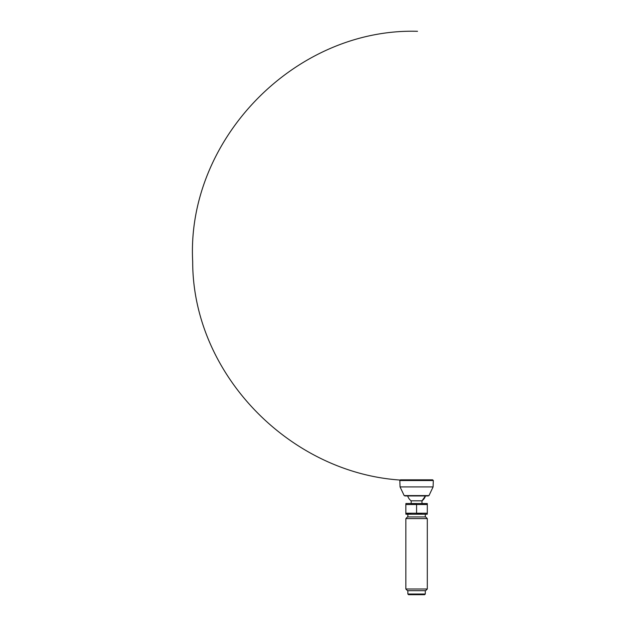 <?xml version="1.0" encoding="UTF-8"?>
<svg xmlns="http://www.w3.org/2000/svg" width="626" height="626" viewBox="0 0 626 626"><rect width="100%" height="100%" fill="white"/><g stroke="black" fill="none" stroke-linecap="round" stroke-linejoin="round"><path stroke-width="0.94" d="M429.679 479.837L404.193 479.86M432.644 479.837L433.317 480.533L399.842 480.533L400.507 479.837L432.644 479.837M433.098 486.911L400.061 486.911L404.177 495.596L405.061 495.933L428.09 495.933L428.974 495.596L433.098 486.911L433.317 480.533M428.966 479.86C307.108 489.626 192.518 383.715 192.683 261.465C186.282 139.387 295.315 27.763 417.519 31.3M407.862 594.027L408.535 594.7L424.624 594.7L425.297 594.027L407.862 594.027L407.862 590.678M405.851 589.003L407.526 590.678L425.633 590.678L427.308 589.003L405.851 589.003L405.851 518.594L427.308 518.594L425.633 516.919L407.526 516.919L405.851 518.594M411.212 503.554L416.58 504.517L427.308 504.517L427.308 513.226L405.851 513.226L405.851 504.517L416.58 504.517L416.58 513.226L421.94 514.189M427.308 504.517L427.308 503.554L427.308 504.517L421.94 503.554M427.308 513.226L427.222 514.236L405.93 514.236L405.851 513.226L411.212 514.189M405.851 504.517L405.93 503.507L427.308 503.554M411.172 503.507L411.172 500.823L421.987 500.823L425.453 495.933A9.257 9.257 0 0 1 421.987 500.823L421.987 503.507M425.297 516.919L425.297 514.236M425.297 594.027L425.297 590.678M427.308 589.003L427.308 518.594M404.177 495.596L428.974 495.596M400.061 486.911L399.842 480.533M407.698 495.933A9.257 9.257 0 0 0 411.172 500.823M407.862 516.919L407.862 514.236"/></g></svg>
